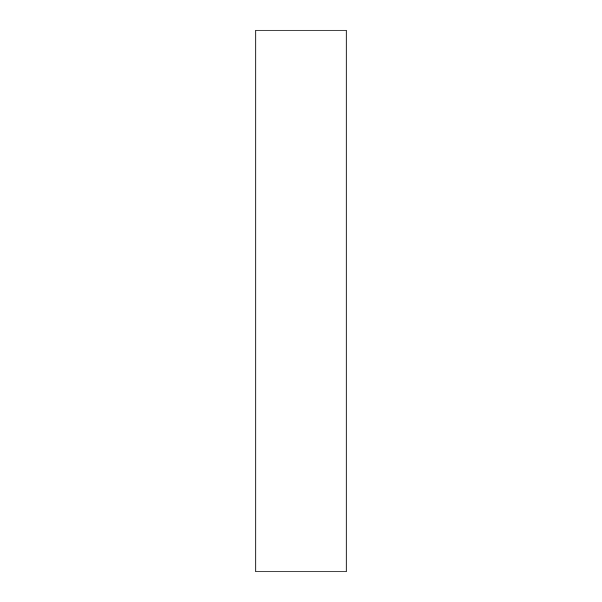 <?xml version="1.0" encoding="UTF-8"?>
<svg xmlns="http://www.w3.org/2000/svg" width="602" height="602" viewBox="0 0 602 602"><rect width="100%" height="100%" fill="white"/><g stroke="black" fill="none" stroke-linecap="round" stroke-linejoin="round"><path stroke-width="0.9" d="M346.173 571.9L255.827 571.9L346.173 571.9L346.173 30.1L255.827 30.1L346.173 30.1L346.173 571.9M255.827 30.1L255.827 571.9L255.827 30.1"/></g></svg>
